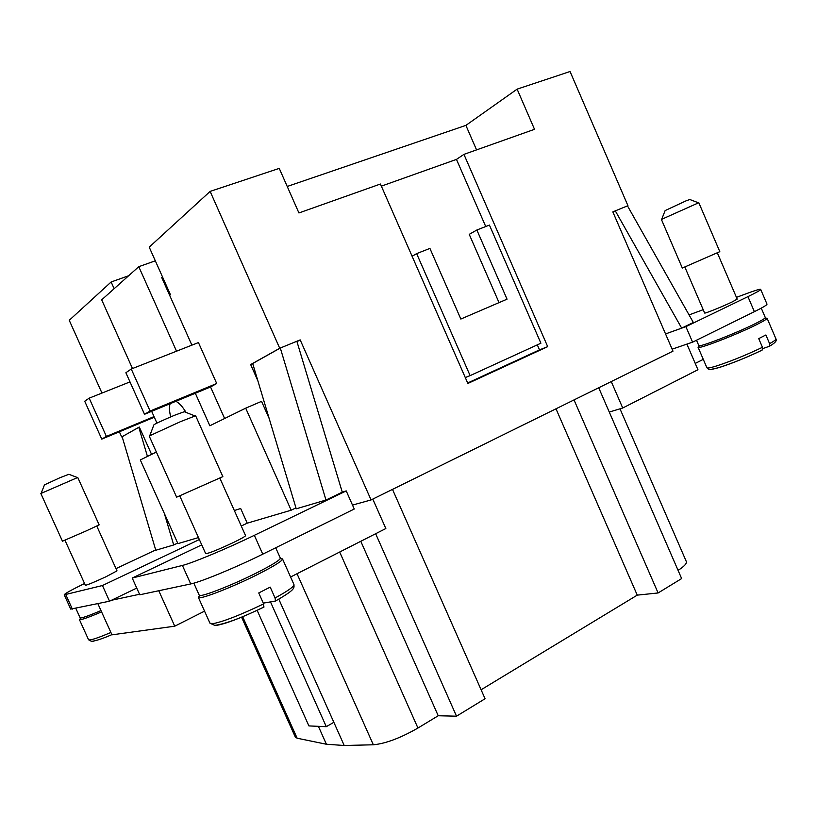 <?xml version="1.0" encoding="UTF-8"?>
<svg xmlns="http://www.w3.org/2000/svg" width="817" height="817" viewBox="0 0 817 817"><rect width="100%" height="100%" fill="white"/><g stroke="black" fill="none" stroke-linecap="round" stroke-linejoin="round"><path stroke-width="1.23" d="M195.324 393.263L144.517 414.28L125.879 372.736L131.251 369.018L198.449 342.568L216.709 383.51L210.541 386.962L195.324 393.263L209.857 425.769L245.692 408.163L291.158 510.206L247.224 523.176L240.668 508.501L234.346 510.554M132.477 368.528L101.686 299.849L138.778 266.679L176.533 351.198M156.946 423.104L151.666 411.329M198.46 537.576L177.912 543.642L140.31 459.94L156.374 452.046M170.712 416.895C169.272 411.176 169.078 406.774 170.13 403.69M175.839 401.321C179.137 402.893 182.538 406.59 186.031 412.401M139.544 594.265L111.449 600.281L136.756 588.077M97.866 603.681L111.96 634.829L174.746 626.19L204.546 611.147M158.774 590.732L174.746 626.19M290.597 577.006L385.838 528.538L372.797 499.095M296.99 341.669L300.186 339.892L371.071 499.943L672.983 351.147L612.832 211.879L627.936 205.69L615.303 210.868L681.674 328.128L665.549 333.939L685.892 326.647L747.943 296.642C756.522 292.466 760.77 290.055 760.678 289.392C760.188 288.912 755.735 290.219 747.33 293.334L736.444 297.357M371.071 499.943L352.495 505.08M686.903 344.11L697.953 369.733L622.728 408.01L609.268 412.044L681.644 578.569L658.104 592.958L637.25 595.133L481.09 689.773M611.249 381.57L622.728 408.01M703.284 359.357L695.236 363.422M598.708 387.748L609.268 412.044M132.221 578.038L139.768 594.776L190.729 583.941C200.502 582.082 235.909 567.478 262.757 554.161L354.251 509.032L346.214 490.905L254.342 535.329C227.381 548.442 192.026 563.199 182.405 565.435L132.221 578.038L201.738 544.878M193.823 583.154L199.215 595.144C199.113 598.044 231.313 585.646 256.375 573.003C272.306 564.925 280.292 559.962 280.323 558.093L275.717 547.768M270.539 602.017L326.3 726.681L308.908 725.915L257.12 610.289M360.787 541.293L438.218 715.753L456.519 716.192L485.063 698.739L392.497 489.383M375.646 533.726L456.519 716.192M241.546 617.131L295.335 737.087L297.143 738.221L326.412 744.246L344.212 745.492L373.338 744.787C385.583 743.623 400.453 738.047 417.936 728.039L438.218 715.753M278.801 599.167L333.847 722.299L326.3 726.681M318.395 726.333L326.412 744.246M333.847 722.299L344.212 745.492M555.989 408.806L637.25 595.133M574.024 399.911L658.104 592.958M678.079 570.368C684.217 566.395 686.974 563.464 686.341 561.596L620.001 408.827M760.678 289.392L767 304.128C767.143 304.915 762.935 307.437 754.387 311.675L692.581 342.16L672.125 349.176M692.581 342.16L685.892 326.647M703.192 309.684L689.068 314.923M717.357 252.892L737.2 299.114L732.389 301.83C722.994 306.416 704.213 313.973 704.632 313.013L684.86 267.098M627.487 205.874L693.347 322.49L681.674 328.128M719.818 251.667L682.318 268.047L661.402 219.446L698.811 202.708L719.818 251.667M698.433 202.79L689.803 199.501L685.933 200.9L665.13 210.582L661.709 219.222M612.913 212.073L615.303 210.868M761.26 308.132L765.284 317.507C765.406 318.181 762.251 320.141 755.807 323.379C736.699 333.07 698.004 348.042 698.79 345.54L696.503 340.229M739.702 330.854L725.853 336.686M764.783 318.242L767.071 318.191C767.214 318.906 763.946 320.938 757.267 324.308C737.434 334.388 697.248 349.89 698.075 347.266L699.658 345.693M762.455 347.307C746.207 355.038 730.909 361.257 716.57 365.955C710.524 367.824 707.297 368.416 706.899 367.742C708.686 369.284 707.931 370.693 718.705 367.64C732.338 363.289 746.82 357.438 762.159 350.084L762.455 347.307L758.727 338.616L765.886 334.98L769.594 343.64L769.43 346.265L762.741 348.604M762.159 350.084L761.638 350.381C746.656 357.499 732.583 363.197 719.44 367.476M199.716 595.44L198.357 597.38C198.255 600.424 231.701 587.576 257.712 574.433C274.226 566.038 282.498 560.87 282.519 558.92L280.221 558.665M215.729 625.332L217.291 625.24C226.952 623.402 242.435 617.386 263.717 607.184L263.636 603.875L258.744 592.958L270.202 587.127L275.063 597.993L275.513 601.016L263.309 603.14M185.449 411.451L185.684 412.268M129.995 381.886L89.176 398.155L106.404 436.421L101.768 439.117L84.713 401.239L89.176 398.155M154.025 416.599L106.404 436.421M154.311 417.232L101.768 439.117M131.251 369.018L150.103 411.043L144.517 414.28M216.709 383.51L150.103 411.043M224.624 418.508L210.541 386.962M191.893 345.152L161.674 277.443L162.593 277.106M155.322 260.827L138.778 266.679M169.681 292.997L168.894 293.62M295.968 507.898L291.158 510.206M269.181 418.549L261.542 401.361L245.692 408.163M115.994 568.622L155.69 549.953M199.348 539.547L102.442 585.523L64.237 594.827C64.553 593.765 71.324 589.986 84.549 583.501M96.784 526.077L117.005 570.869L105.955 576.771C94.21 582.194 87.337 585.033 85.356 585.268L64.962 540.241M177.667 543.091L173.704 544.959L155.781 550.249L122.141 436.697L138.819 427.342L147.448 456.437M86.081 530.979L62.449 541.201L40.85 493.509L77.758 477.465L99.153 524.861L86.081 530.979M77.39 477.537L68.853 474.289L59.947 477.731L44.486 484.849L41.146 493.294M164.38 513.525L173.704 544.959M138.819 427.342L139.339 427.128M64.237 594.827L70.711 609.104L109.529 601.2L102.442 585.523M109.529 601.2L111.449 600.281M100.991 610.585C88.083 616.049 81.128 618.459 80.107 617.826L75.818 608.369M101.584 611.892C87.909 617.693 80.515 620.256 79.412 619.582L81.006 617.938M241.26 526.025L247.224 523.176M342.241 492.1L346.214 490.905M219.885 478.211L245.56 535.625C245.406 536.35 241.362 538.648 233.437 542.508C217.955 549.759 208.703 553.477 205.68 553.66L179.822 496.011M342.262 492.161L325.983 500.035L296.234 508.807L252.688 363.514L280.313 348.032L296.857 341.251L342.262 492.161M176.625 497.175L222.857 476.638L195.641 415.771L180.659 421.572L149.184 436.023L176.625 497.175M149.817 435.553L153.841 424.973C153.882 424.391 160.755 421.163 174.45 415.302L184.305 411.717L194.875 415.914M325.983 500.035L280.313 348.032M257.855 380.753L250.656 364.566L252.749 363.708M250.656 364.566L279.731 348.267L300.186 339.892M122.141 436.697L139.288 427.015L151.584 454.405M169.63 295.264L170.416 294.641L149.215 247.142L210.132 191.403L279.731 348.267M114.145 288.707L111.132 281.977L128.626 275.758M101.962 393.059L69.241 320.305L111.132 281.977M119.364 431.784L121.662 436.891M287.227 186.47L465.894 125.379L517.12 89.145L570.052 71.508L627.936 205.69M210.132 191.403L279.251 168.384L298.92 212.951L380.426 184.019L467.875 383.459L547.696 346.653L539.496 349.88L537.31 344.856M517.12 89.145L534.522 129.321L463.933 154.372L547.696 346.653M465.894 125.379L476.566 149.889M381.355 186.143L456.468 159.397L463.933 154.372M467.671 382.989L539.496 349.88M485.727 226.523L456.468 159.397M476.862 230.006L507.04 299.175L460.839 319.049L429.916 248.409L416.639 253.617L470.122 375.626L540.905 343.211L489.424 225.073L476.862 230.006L469.234 234.356L499.034 302.617M416.639 253.617L412.105 256.262M470.122 375.626L465.281 377.546M339.688 552.026L417.936 728.039M297.02 573.728L373.338 744.787M242.649 616.682L297.143 738.221M754.387 311.675L747.943 296.642M769.43 346.265C775.027 343.038 777.202 340.597 775.966 338.932C776.181 339.596 774.056 341.169 769.594 343.64M718.919 367.63L711.107 369.366M264.075 606.949C241.883 617.785 225.472 623.933 214.83 625.373L209.979 623.228L213.023 623.647C223.552 621.604 240.423 615.007 263.636 603.875M275.063 597.993C287.982 590.916 294.283 586.432 293.957 584.553L282.519 558.92M72.356 609.104L65.83 594.715M110.898 632.481C100.409 636.923 93.434 639.415 89.972 639.966L88.573 639.782L79.412 619.582M93.414 641.192L92.77 641.233M262.757 554.161L254.342 535.329M190.729 583.941L182.405 565.435M706.899 367.742L698.075 347.266M775.966 338.932L767.071 318.191M209.979 623.228L198.357 597.38M293.957 584.553C293.834 587.995 296.653 588.863 275.513 601.016M111.878 634.646C101.982 638.904 95.17 641.131 91.422 641.314L88.573 639.782"/></g></svg>
